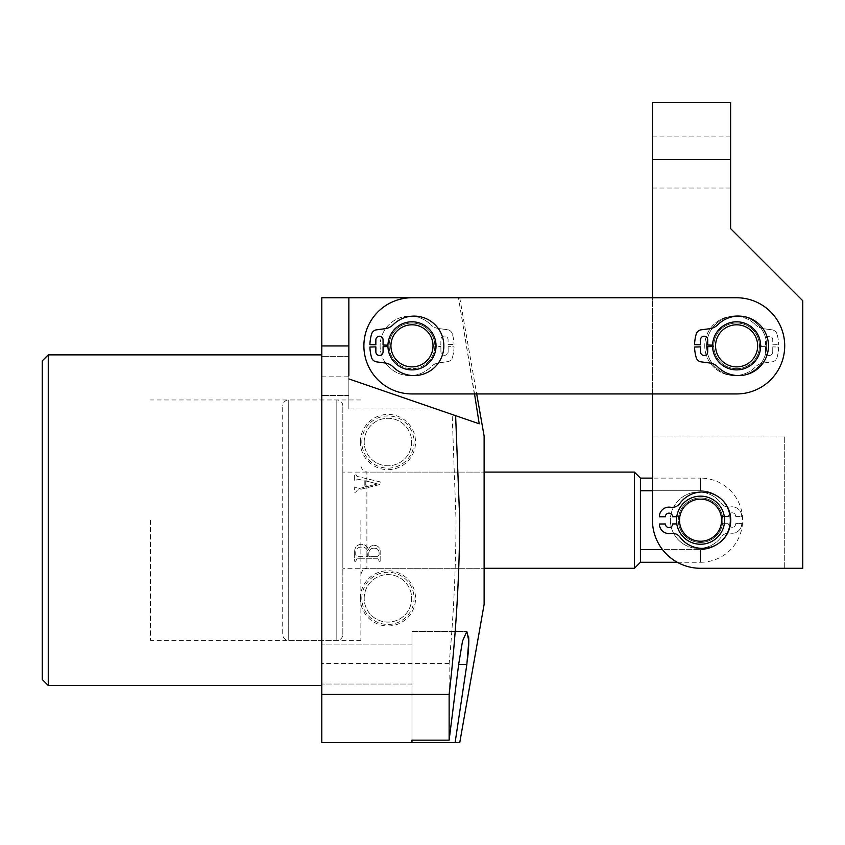 <?xml version="1.0" encoding="UTF-8"?>
<svg xmlns="http://www.w3.org/2000/svg" width="845" height="845" viewBox="0 0 845 845"><rect width="100%" height="100%" fill="white"/><g stroke="black" fill="none" stroke-linecap="round" stroke-linejoin="round"><path stroke-width="0.63" stroke-dasharray="4.22 3.17" d="M387.929 345.848A24.051 24.051 0 0 1 411.98 321.797A24.051 24.051 0 0 1 436.031 345.848A24.051 24.051 0 0 1 411.98 369.899A24.051 24.051 0 0 1 387.929 345.848A24.051 24.051 0 0 1 411.98 321.797A24.051 24.051 0 0 1 436.031 345.848A24.051 24.051 0 0 1 411.98 369.899A24.051 24.051 0 0 1 387.929 345.848A24.051 24.051 0 0 1 411.98 321.797A24.051 24.051 0 0 1 436.031 345.848A24.051 24.051 0 0 1 411.98 369.899A24.051 24.051 0 0 1 387.929 345.848A24.051 24.051 0 0 1 411.98 321.797A24.051 24.051 0 0 1 436.031 345.848A24.051 24.051 0 0 1 411.98 369.899A24.051 24.051 0 0 1 387.929 345.848A24.051 24.051 0 0 0 411.98 369.899A24.051 24.051 0 0 0 436.031 345.848A24.051 24.051 0 0 0 411.98 321.797A24.051 24.051 0 0 0 387.929 345.848A24.051 24.051 0 0 0 411.98 369.899A24.051 24.051 0 0 0 436.031 345.848A24.051 24.051 0 0 0 411.98 321.797A24.051 24.051 0 0 0 387.929 345.848M360.878 520.193L360.878 640.425L360.878 520.193M150.463 520.193L150.463 640.425L150.463 520.193M42.25 360.878L42.25 679.507M48.26 685.517L48.26 354.868M360.329 598.344A27.61 27.61 0 0 1 387.929 570.734A27.61 27.61 0 0 1 415.539 598.344A27.61 27.61 0 0 1 387.929 625.955A27.61 27.61 0 0 1 360.329 598.344M361.829 598.344A26.11 26.11 0 0 1 387.929 572.245A26.11 26.11 0 0 1 414.039 598.344A26.11 26.11 0 0 1 387.929 624.455A26.11 26.11 0 0 1 361.829 598.344M364.184 598.344A23.744 23.744 0 0 1 387.929 574.6A23.744 23.744 0 0 1 411.673 598.344A23.744 23.744 0 0 1 387.929 622.089A23.744 23.744 0 0 1 364.184 598.344A23.744 23.744 0 0 1 387.929 574.6A23.744 23.744 0 0 1 411.673 598.344A23.744 23.744 0 0 1 387.929 622.089A23.744 23.744 0 0 1 364.184 598.344M360.329 442.041A27.61 27.61 0 0 1 387.929 414.43A27.61 27.61 0 0 1 415.539 442.041A27.61 27.61 0 0 1 387.929 469.651A27.61 27.61 0 0 1 360.329 442.041M361.829 442.041A26.11 26.11 0 0 1 387.929 415.93A26.11 26.11 0 0 1 414.039 442.041A26.11 26.11 0 0 1 387.929 468.141A26.11 26.11 0 0 1 361.829 442.041M364.184 442.041A23.744 23.744 0 0 1 387.929 418.296A23.744 23.744 0 0 1 411.673 442.041A23.744 23.744 0 0 1 387.929 465.785A23.744 23.744 0 0 1 364.184 442.041A23.744 23.744 0 0 1 387.929 418.296A23.744 23.744 0 0 1 411.673 442.041A23.744 23.744 0 0 1 387.929 465.785A23.744 23.744 0 0 1 364.184 442.041M321.797 520.193L321.797 685.517L321.797 520.193M484.122 436.031L484.122 604.355M468.669 636.898L466.841 631.416L462.521 641.07L458.645 664.476L449.139 740.157L411.98 740.157L411.98 631.416L411.98 742.628L455.106 742.628C461.233 742.628 461.233 742.628 455.106 742.628L467.697 657.769M468.299 651.632L468.679 646.129M449.139 663.568L321.797 663.568L321.797 376.817L348.858 376.817L348.858 378.919L452.159 414.483L456.025 520.193C455.888 568.02 453.596 615.815 449.139 663.568L449.139 740.157M321.797 375.909L321.797 356.368L321.797 375.909M348.858 375.909L348.858 408.969L348.858 378.919L452.159 414.483M321.797 664.476L321.797 644.936L321.797 664.476M357.509 479.052L364.216 480.657L364.216 487.28L358.47 488.695L354.646 486.91L354.646 492.223L355.713 492.223L357.35 490.132L380.134 484.449L380.873 482.072L357.086 476.4L355.713 474.151L354.646 474.151L354.646 480.699L355.713 480.699L357.509 479.052L364.216 480.657L364.216 487.28L358.47 488.695L354.646 486.91L354.646 492.223L355.713 492.223L357.35 490.132L380.134 484.449L380.873 482.072L357.086 476.4L355.713 474.151L354.646 474.151L354.646 480.699L355.713 480.699L357.509 479.052M354.646 551.954L354.646 561.27L355.713 561.27L356.896 558.788L377.926 558.788L379.099 561.27L380.166 561.27L380.166 552.461C380.408 548.099 378.465 545.722 374.324 545.321C371.251 545.416 369.297 546.99 368.473 550.042C367.459 546.314 365.029 544.391 361.195 544.264C356.801 544.814 354.625 547.38 354.646 551.954L354.646 561.27L355.713 561.27L356.896 558.788L377.926 558.788L379.099 561.27L380.166 561.27L380.166 552.461C380.408 548.099 378.465 545.722 374.324 545.321C371.251 545.416 369.297 546.99 368.473 550.042C367.459 546.314 365.029 544.391 361.195 544.264C356.801 544.814 354.625 547.38 354.646 551.954M348.858 376.817L348.858 297.757L321.797 297.757L321.797 376.817M459.743 297.757L411.98 297.757A48.091 48.091 0 0 0 363.889 345.848A48.091 48.091 0 0 0 411.98 393.939A48.091 48.091 0 0 1 363.889 345.848A48.091 48.091 0 0 1 411.98 297.757L736.618 297.757A48.091 48.091 0 0 1 784.709 345.848A48.091 48.091 0 0 1 736.618 393.939L411.98 393.939L476.696 393.939L459.743 297.757L348.858 297.757L348.858 378.919L455.624 415.677M479.21 423.799L458.465 297.757L474.531 393.939M411.98 740.157L411.98 631.416L411.98 742.628L321.797 742.628L321.797 663.568M484.122 520.193L484.122 568.284L484.122 520.193M348.858 297.757L348.858 378.919L436.157 408.969L348.858 378.919L436.157 408.969L348.858 378.919L348.858 408.969L348.858 378.919M365.283 480.763L377.662 483.963L365.283 487.026L365.283 480.763L377.662 483.963L365.283 487.026L365.283 480.763M368.821 552.598C369.339 549.609 371.145 548.13 374.261 548.162C377.483 548.299 379.099 550.01 379.099 553.306L379.099 555.028L377.926 556.316L368.821 556.316L368.821 552.598C369.339 549.609 371.145 548.13 374.261 548.162C377.483 548.299 379.099 550.01 379.099 553.306L379.099 555.028L377.926 556.316L368.821 556.316L368.821 552.598M355.713 554.996L355.713 552.366C355.998 548.87 357.931 547.106 361.523 547.095C365.526 547.064 367.607 549.007 367.765 552.947L367.765 556.316L356.875 556.316L355.713 554.996L355.713 552.366C355.998 548.87 357.931 547.106 361.523 547.095C365.526 547.064 367.607 549.007 367.765 552.947L367.765 556.316L356.875 556.316L355.713 554.996M342.838 634.415L342.838 405.97L342.838 634.415A6.01 6.01 0 0 1 336.828 640.425L288.736 640.425L288.736 399.96L288.736 640.425A6.01 6.01 0 0 1 282.726 634.415L282.726 405.97L282.726 634.415M342.838 405.97A6.01 6.01 0 0 0 336.828 399.96L288.736 399.96A6.01 6.01 0 0 0 282.726 405.97M652.456 102.372L652.456 159.483L730.608 159.483L730.608 228.615L802.75 300.757L802.75 568.284L700.547 568.284A48.091 48.091 0 0 1 652.456 520.193A48.091 48.091 0 0 0 700.547 568.284A48.091 48.091 0 0 1 652.456 520.193L652.456 478.112L700.547 478.112L700.547 490.744L700.547 478.112A42.081 42.081 0 0 1 742.628 520.193A42.081 42.081 0 0 1 700.547 562.274L700.547 549.641A29.448 29.448 0 0 0 729.995 520.193A29.448 29.448 0 0 0 700.547 490.744L652.456 490.744M724.598 520.193A24.051 24.051 0 0 0 700.547 496.142A24.051 24.051 0 0 0 676.496 520.193A24.051 24.051 0 0 0 700.547 544.243A24.051 24.051 0 0 0 724.598 520.193A24.051 24.051 0 0 0 700.547 496.142A24.051 24.051 0 0 0 676.496 520.193A24.051 24.051 0 0 0 700.547 544.243A24.051 24.051 0 0 0 724.598 520.193M640.425 562.274L640.425 478.112M634.415 472.101L634.415 568.284M360.878 574.304C364.037 565.759 365.135 569.562 366.888 568.284L366.888 520.193L366.888 568.284L484.122 568.284L342.838 568.284L342.838 472.101L342.838 568.284M360.878 466.081C364.037 474.626 365.135 470.823 366.888 472.101L366.888 520.193L366.888 472.101L484.122 472.101L342.838 472.101M640.425 490.744L700.547 490.744A29.448 29.448 0 0 1 729.995 520.193A29.448 29.448 0 0 1 700.547 549.641L640.425 549.641L640.425 490.744L640.425 549.641M677.268 562.274L700.547 562.274L700.547 549.641L662.522 549.641M684.566 533.871A21.041 21.041 0 0 1 686.869 504.211A21.041 21.041 0 0 1 716.539 506.514A21.041 21.041 0 0 0 686.869 504.211A21.041 21.041 0 0 0 684.566 533.871A21.041 21.041 0 0 0 714.226 536.184A21.041 21.041 0 0 0 716.539 506.514A21.041 21.041 0 0 0 686.869 504.211A21.041 21.041 0 0 0 684.566 533.871A21.041 21.041 0 0 0 714.226 536.184A21.041 21.041 0 0 0 716.539 506.514A21.041 21.041 0 0 0 686.869 504.211A21.041 21.041 0 0 0 684.566 533.871A21.041 21.041 0 0 0 714.226 536.184A21.041 21.041 0 0 0 716.539 506.514A21.041 21.041 0 0 0 686.869 504.211A21.041 21.041 0 0 0 684.566 533.871A21.041 21.041 0 0 0 714.226 536.184A21.041 21.041 0 0 0 716.539 506.514A21.041 21.041 0 0 1 714.226 536.184A21.041 21.041 0 0 1 684.566 533.871M718.82 504.56A24.051 24.051 0 0 0 684.915 501.919A24.051 24.051 0 0 0 682.274 535.825A24.051 24.051 0 0 0 716.18 538.466A24.051 24.051 0 0 0 718.82 504.56A24.051 24.051 0 0 0 684.915 501.919A24.051 24.051 0 0 0 682.274 535.825A24.051 24.051 0 0 0 716.18 538.466A24.051 24.051 0 0 0 718.82 504.56A24.051 24.051 0 0 0 684.915 501.919A24.051 24.051 0 0 0 682.274 535.825A24.051 24.051 0 0 0 716.18 538.466A24.051 24.051 0 0 0 718.82 504.56A24.051 24.051 0 0 0 684.915 501.919A24.051 24.051 0 0 0 682.274 535.825A24.051 24.051 0 0 0 716.18 538.466A24.051 24.051 0 0 0 718.82 504.56A24.051 24.051 0 0 0 684.915 501.919A24.051 24.051 0 0 0 682.274 535.825A24.051 24.051 0 0 0 716.18 538.466A24.051 24.051 0 0 0 718.82 504.56M760.669 345.848A24.051 24.051 0 0 1 736.618 369.899A24.051 24.051 0 0 1 712.567 345.848A24.051 24.051 0 0 1 736.618 321.797A24.051 24.051 0 0 1 760.669 345.848A24.051 24.051 0 0 1 736.618 369.899A24.051 24.051 0 0 1 712.567 345.848A24.051 24.051 0 0 1 736.618 321.797A24.051 24.051 0 0 1 760.669 345.848A24.051 24.051 0 0 0 736.618 321.797A24.051 24.051 0 0 0 712.567 345.848A24.051 24.051 0 0 0 736.618 369.899A24.051 24.051 0 0 0 760.669 345.848A24.051 24.051 0 0 0 736.618 321.797A24.051 24.051 0 0 0 712.567 345.848A24.051 24.051 0 0 0 736.618 369.899A24.051 24.051 0 0 0 760.669 345.848M784.709 345.848A48.091 48.091 0 0 0 736.618 297.757L652.456 297.757L652.456 393.939L736.618 393.939A48.091 48.091 0 0 0 784.709 345.848A48.091 48.091 0 0 0 736.618 297.757L411.98 297.757A48.091 48.091 0 0 0 363.889 345.848A48.091 48.091 0 0 0 411.98 393.939L736.618 393.939A48.091 48.091 0 0 0 784.709 345.848M730.608 162.483L730.608 136.932L730.608 162.483M652.456 162.483L652.456 136.932L652.456 162.483M736.618 375.909A30.061 30.061 0 0 1 706.557 345.848A30.061 30.061 0 0 1 736.618 315.787A30.061 30.061 0 0 1 766.679 345.848A30.061 30.061 0 0 1 736.618 375.909A30.061 30.061 0 0 1 706.557 345.848A30.061 30.061 0 0 1 736.618 315.787A30.061 30.061 0 0 1 766.679 345.848A30.061 30.061 0 0 1 736.618 375.909M700.547 544.243A24.051 24.051 0 0 1 676.496 520.193A24.051 24.051 0 0 1 700.547 496.142A24.051 24.051 0 0 0 676.496 520.193A24.051 24.051 0 0 0 700.547 544.243A24.051 24.051 0 0 1 676.496 520.193A24.051 24.051 0 0 1 700.547 496.142A24.051 24.051 0 0 1 724.598 520.193A24.051 24.051 0 0 1 700.547 544.243A24.051 24.051 0 0 1 676.496 520.193A24.051 24.051 0 0 1 700.547 496.142A24.051 24.051 0 0 1 724.598 520.193A24.051 24.051 0 0 1 700.547 544.243A24.051 24.051 0 0 0 724.598 520.193A24.051 24.051 0 0 0 700.547 496.142A24.051 24.051 0 0 1 724.598 520.193A24.051 24.051 0 0 1 700.547 544.243M784.709 568.284L784.709 436.031L784.709 568.284L700.547 568.284M652.456 436.031L784.709 436.031L652.456 436.031L652.456 520.193L652.456 159.483M730.608 159.483L730.608 102.372M727.45 364.786A21.041 21.041 0 0 1 717.68 336.68A21.041 21.041 0 0 1 745.786 326.909A21.041 21.041 0 0 0 717.68 336.68A21.041 21.041 0 0 0 727.45 364.786A21.041 21.041 0 0 0 755.557 355.016A21.041 21.041 0 0 0 745.786 326.909A21.041 21.041 0 0 0 717.68 336.68A21.041 21.041 0 0 0 727.45 364.786A21.041 21.041 0 0 0 755.557 355.016A21.041 21.041 0 0 0 745.786 326.909A21.041 21.041 0 0 0 717.68 336.68A21.041 21.041 0 0 0 727.45 364.786A21.041 21.041 0 0 0 755.557 355.016A21.041 21.041 0 0 0 745.786 326.909A21.041 21.041 0 0 0 717.68 336.68A21.041 21.041 0 0 0 727.45 364.786A21.041 21.041 0 0 0 755.557 355.016A21.041 21.041 0 0 0 745.786 326.909A21.041 21.041 0 0 1 755.557 355.016A21.041 21.041 0 0 1 727.45 364.786M747.096 324.205A24.051 24.051 0 0 0 714.976 335.37A24.051 24.051 0 0 0 726.14 367.49A24.051 24.051 0 0 0 758.261 356.326A24.051 24.051 0 0 0 747.096 324.205A24.051 24.051 0 0 0 714.976 335.37A24.051 24.051 0 0 0 726.14 367.49A24.051 24.051 0 0 0 758.261 356.326A24.051 24.051 0 0 0 747.096 324.205A24.051 24.051 0 0 0 714.976 335.37A24.051 24.051 0 0 0 726.14 367.49A24.051 24.051 0 0 0 758.261 356.326A24.051 24.051 0 0 0 747.096 324.205A24.051 24.051 0 0 0 714.976 335.37A24.051 24.051 0 0 0 726.14 367.49A24.051 24.051 0 0 0 758.261 356.326A24.051 24.051 0 0 0 747.096 324.205A24.051 24.051 0 0 0 714.976 335.37A24.051 24.051 0 0 0 726.14 367.49A24.051 24.051 0 0 0 758.261 356.326A24.051 24.051 0 0 0 747.096 324.205M419.976 365.315A21.041 21.041 0 0 1 392.513 353.844A21.041 21.041 0 0 1 403.984 326.381A21.041 21.041 0 0 0 392.513 353.844A21.041 21.041 0 0 0 419.976 365.315A21.041 21.041 0 0 0 431.446 337.852A21.041 21.041 0 0 0 403.984 326.381A21.041 21.041 0 0 0 392.513 353.844A21.041 21.041 0 0 0 419.976 365.315A21.041 21.041 0 0 0 431.446 337.852A21.041 21.041 0 0 0 403.984 326.381A21.041 21.041 0 0 0 392.513 353.844A21.041 21.041 0 0 0 419.976 365.315A21.041 21.041 0 0 0 431.446 337.852A21.041 21.041 0 0 0 403.984 326.381A21.041 21.041 0 0 0 392.513 353.844A21.041 21.041 0 0 0 419.976 365.315A21.041 21.041 0 0 0 431.446 337.852A21.041 21.041 0 0 0 403.984 326.381A21.041 21.041 0 0 1 431.446 337.852A21.041 21.041 0 0 1 419.976 365.315M402.843 323.603A24.051 24.051 0 0 0 389.735 354.984A24.051 24.051 0 0 0 421.116 368.093A24.051 24.051 0 0 0 434.224 336.711A24.051 24.051 0 0 0 402.843 323.603A24.051 24.051 0 0 0 389.735 354.984A24.051 24.051 0 0 0 421.116 368.093A24.051 24.051 0 0 0 434.224 336.711A24.051 24.051 0 0 0 402.843 323.603A24.051 24.051 0 0 0 389.735 354.984A24.051 24.051 0 0 0 421.116 368.093A24.051 24.051 0 0 0 434.224 336.711A24.051 24.051 0 0 0 402.843 323.603A24.051 24.051 0 0 0 389.735 354.984A24.051 24.051 0 0 0 421.116 368.093A24.051 24.051 0 0 0 434.224 336.711A24.051 24.051 0 0 0 402.843 323.603A24.051 24.051 0 0 0 389.735 354.984A24.051 24.051 0 0 0 421.116 368.093A24.051 24.051 0 0 0 434.224 336.711A24.051 24.051 0 0 0 402.843 323.603M676.792 523.921L678.62 523.911A22.245 22.245 0 0 0 700.663 542.437A22.245 22.245 0 0 0 722.792 520.076A22.245 22.245 0 0 0 700.431 497.948A22.245 22.245 0 0 0 678.577 516.696L672.567 516.728A3.612 3.612 0 0 0 668.944 513.137A3.612 3.612 0 0 0 665.353 516.76L659.343 516.791A9.622 9.622 0 0 1 670.518 507.253A9.622 9.622 0 0 0 679.824 503.462A28.191 28.191 0 0 1 730.724 520.045A28.191 28.191 0 0 1 679.993 537.124A9.622 9.622 0 0 0 670.655 533.438A9.622 9.622 0 0 1 659.375 524.006L665.395 523.974A3.612 3.612 0 0 0 669.018 527.565A3.612 3.612 0 0 0 672.609 523.942L678.62 523.911A22.245 22.245 0 0 0 700.663 542.437A22.245 22.245 0 0 0 722.792 520.076A22.245 22.245 0 0 0 700.431 497.948A22.245 22.245 0 0 0 678.577 516.696L676.75 516.707M722.517 523.689A22.245 22.245 0 0 1 700.663 542.437A22.245 22.245 0 0 1 678.303 520.309A22.245 22.245 0 0 1 700.431 497.948A22.245 22.245 0 0 1 722.475 516.475L728.496 516.443A3.612 3.612 0 0 1 732.076 512.82A3.612 3.612 0 0 1 735.71 516.411L741.72 516.38A9.622 9.622 0 0 0 730.439 506.947A9.622 9.622 0 0 1 721.102 503.261A28.191 28.191 0 0 0 670.37 520.351A28.191 28.191 0 0 0 721.271 536.924A9.622 9.622 0 0 1 730.576 533.132A9.622 9.622 0 0 0 741.752 523.594L735.741 523.625A3.612 3.612 0 0 1 732.15 527.248A3.612 3.612 0 0 1 728.527 523.657L722.517 523.689A22.245 22.245 0 0 1 700.663 542.437A22.245 22.245 0 0 1 678.303 520.309A22.245 22.245 0 0 1 700.431 497.948A22.245 22.245 0 0 1 722.475 516.475L728.496 516.443A3.612 3.612 0 0 1 732.076 512.82A3.612 3.612 0 0 1 735.71 516.411L741.72 516.38A9.622 9.622 0 0 0 730.439 506.947A9.622 9.622 0 0 1 721.102 503.261A28.191 28.191 0 0 0 670.37 520.351A28.191 28.191 0 0 0 721.271 536.924A9.622 9.622 0 0 1 730.576 533.132A9.622 9.622 0 0 0 741.752 523.594L735.741 523.625A3.612 3.612 0 0 1 732.15 527.248A3.612 3.612 0 0 1 728.527 523.657L722.517 523.689M444.449 336.067A3.612 3.612 0 0 0 440.858 339.69L440.879 344.876L434.816 345.077L440.879 344.876L440.858 339.69A3.612 3.612 0 0 1 444.449 336.067A3.612 3.612 0 0 1 448.072 339.658A3.612 3.612 0 0 0 444.449 336.067M409.709 316.114A29.744 29.744 0 0 0 380.113 346.006A29.744 29.744 0 0 0 430.961 366.814A13.816 13.816 0 0 1 438.893 362.864L447.48 361.692A6.01 6.01 0 0 0 452.455 357.382A42.081 42.081 0 0 0 454.05 346.841L448.103 346.693L454.05 346.841A42.081 42.081 0 0 1 452.455 357.382A6.01 6.01 0 0 1 447.48 361.692L438.893 362.864A13.816 13.816 0 0 0 430.961 366.814A29.744 29.744 0 0 1 380.113 346.006A29.744 29.744 0 0 1 430.749 324.691A29.744 29.744 0 0 0 409.709 316.114M434.816 346.387A22.847 22.847 0 0 1 412.096 368.695A22.847 22.847 0 0 1 389.133 345.964A22.847 22.847 0 0 1 411.864 323.001A22.847 22.847 0 0 1 434.816 345.077A22.847 22.847 0 0 0 411.864 323.001A22.847 22.847 0 0 0 389.133 345.964A22.847 22.847 0 0 0 412.096 368.695A22.847 22.847 0 0 0 434.816 346.387L440.889 346.524L434.816 346.387M438.713 328.557A13.816 13.816 0 0 1 430.749 324.691A13.816 13.816 0 0 0 438.713 328.557L447.322 329.645L438.713 328.557M452.328 333.912A6.01 6.01 0 0 0 447.322 329.645A6.01 6.01 0 0 1 452.328 333.912A42.081 42.081 0 0 1 454.04 344.433A42.081 42.081 0 0 0 452.328 333.912M448.093 344.633L454.04 344.433L448.093 344.633L448.072 339.658L448.093 344.633M440.889 346.524L440.921 351.71A3.612 3.612 0 0 0 444.544 355.301A3.612 3.612 0 0 0 448.135 351.678L448.103 346.693L448.135 351.678A3.612 3.612 0 0 1 444.544 355.301A3.612 3.612 0 0 1 440.921 351.71L440.889 346.524M769.13 336.225A3.612 3.612 0 0 0 765.528 339.838L765.528 345.024L759.454 345.193L765.528 345.024L765.528 339.838A3.612 3.612 0 0 1 769.13 336.225A3.612 3.612 0 0 1 772.742 339.838A3.612 3.612 0 0 0 769.13 336.225M734.495 316.104A29.744 29.744 0 0 0 704.762 345.848A29.744 29.744 0 0 0 755.493 366.91A13.816 13.816 0 0 1 763.436 363.001L772.045 361.871A6.01 6.01 0 0 0 777.03 357.583A42.081 42.081 0 0 0 778.689 347.052L772.742 346.883L778.689 347.052A42.081 42.081 0 0 1 777.03 357.583A6.01 6.01 0 0 1 772.045 361.871L763.436 363.001A13.816 13.816 0 0 0 755.493 366.91A29.744 29.744 0 0 1 704.762 345.848A29.744 29.744 0 0 1 755.493 324.786A29.744 29.744 0 0 0 734.495 316.104M712.578 346.534L713.782 346.503A22.847 22.847 0 0 0 736.618 368.695A22.847 22.847 0 0 0 759.454 346.503L765.528 346.672L759.454 346.503A22.847 22.847 0 0 1 736.618 368.695A22.847 22.847 0 0 1 713.771 345.848A22.847 22.847 0 0 1 736.618 323.001A22.847 22.847 0 0 1 759.454 345.193A22.847 22.847 0 0 0 736.618 323.001A22.847 22.847 0 0 0 713.782 345.193L707.709 345.024L707.709 339.838A3.612 3.612 0 0 0 704.107 336.225A3.612 3.612 0 0 0 700.494 339.838L700.494 344.813L694.558 344.644A42.081 42.081 0 0 1 696.206 334.113A6.01 6.01 0 0 1 701.192 329.825L709.8 328.694A13.816 13.816 0 0 0 717.743 324.786A29.744 29.744 0 0 1 768.485 345.848A29.744 29.744 0 0 1 717.743 366.91A13.816 13.816 0 0 0 709.8 363.001L701.192 361.871A6.01 6.01 0 0 1 696.206 357.583A42.081 42.081 0 0 1 694.558 347.052L700.494 346.883L700.494 351.858A3.612 3.612 0 0 0 704.107 355.47A3.612 3.612 0 0 0 707.709 351.858L707.709 346.672L713.782 346.503A22.847 22.847 0 0 0 736.618 368.695A22.847 22.847 0 0 1 713.771 345.848A22.847 22.847 0 0 1 736.618 323.001A22.847 22.847 0 0 0 713.782 345.193L712.578 345.161M763.436 328.694A13.816 13.816 0 0 1 755.493 324.786A13.816 13.816 0 0 0 763.436 328.694L772.045 329.825L763.436 328.694M777.03 334.113A6.01 6.01 0 0 0 772.045 329.825A6.01 6.01 0 0 1 777.03 334.113A42.081 42.081 0 0 1 778.689 344.644A42.081 42.081 0 0 0 777.03 334.113M772.742 344.813L778.689 344.644L772.742 344.813L772.742 339.838L772.742 344.813M765.528 346.672L765.528 351.858A3.612 3.612 0 0 0 769.13 355.47A3.612 3.612 0 0 0 772.742 351.858L772.742 346.883L772.742 351.858A3.612 3.612 0 0 1 769.13 355.47A3.612 3.612 0 0 1 765.528 351.858L765.528 346.672M387.939 346.534L383.07 346.672L383.07 351.858A3.612 3.612 0 0 1 379.468 355.47A3.612 3.612 0 0 1 375.856 351.858L375.856 346.883L369.909 347.052A42.081 42.081 0 0 0 371.568 357.583A6.01 6.01 0 0 0 376.553 361.871L385.162 363.001A13.816 13.816 0 0 1 393.105 366.91A29.744 29.744 0 0 0 443.847 345.848A29.744 29.744 0 0 0 393.105 324.786A13.816 13.816 0 0 1 385.162 328.694L376.553 329.825A6.01 6.01 0 0 0 371.568 334.113A42.081 42.081 0 0 0 369.909 344.644L375.856 344.813L375.856 339.838A3.612 3.612 0 0 1 379.468 336.225A3.612 3.612 0 0 1 383.07 339.838L383.07 345.024L387.939 345.161M389.144 346.503A22.847 22.847 0 0 0 411.98 368.695A22.847 22.847 0 0 0 434.826 345.848A22.847 22.847 0 0 0 411.98 323.001A22.847 22.847 0 0 0 389.144 345.193A22.847 22.847 0 0 1 411.98 323.001A22.847 22.847 0 0 1 434.826 345.848A22.847 22.847 0 0 1 411.98 368.695A22.847 22.847 0 0 1 389.144 346.503M736.618 368.695A22.847 22.847 0 0 0 759.465 345.848A22.847 22.847 0 0 0 736.618 323.001A22.847 22.847 0 0 1 759.465 345.848A22.847 22.847 0 0 1 736.618 368.695M458.645 664.476L466.841 664.476M336.828 399.96L336.828 640.425L336.828 399.96M360.878 399.96L150.463 399.96M348.858 356.368L321.797 356.368L348.858 356.368M411.98 644.936L321.797 644.936L411.98 644.936M411.98 684.017L321.797 684.017L411.98 684.017M348.858 395.449L321.797 395.449L348.858 395.449M360.878 640.425L150.463 640.425M348.858 408.969L436.157 408.969L348.858 408.969M411.98 631.416L466.841 631.416L411.98 631.416M652.456 188.034L730.608 188.034M652.456 136.932L730.608 136.932"/><path stroke-width="1.27" d="M48.26 685.517L42.25 679.507L42.25 360.878L48.26 354.868L48.26 685.517L321.797 685.517M459.743 742.628L484.122 604.355L484.122 436.031L476.696 393.939L652.456 393.939L652.456 520.193A48.091 48.091 0 0 0 700.547 568.284L784.709 568.284M474.531 393.939L479.21 423.799L455.624 415.677L459.743 520.193C459.395 578.329 455.856 636.401 449.139 694.432L321.797 694.432L321.797 297.757L652.456 297.757L652.456 102.372L730.608 102.372L730.608 228.615L802.75 300.757L802.75 568.284L700.547 568.284M411.98 740.157L411.98 742.628L411.98 740.157L449.139 740.157L449.139 694.432M449.139 740.157L458.645 664.476L462.521 641.059L466.841 631.416L468.817 641.08L466.841 664.476L455.106 742.628C461.233 742.628 461.233 742.628 455.106 742.628L455.951 742.628M467.697 657.769L468.299 651.632M468.679 646.129L468.817 641.059M468.817 640.996L468.669 636.898M321.797 345.954L348.858 345.954L348.858 375.909M321.797 694.432L321.797 742.628L455.106 742.628M348.858 378.919L479.21 423.799M348.858 345.954L348.858 297.757M652.456 436.031L652.456 478.112L640.425 478.112L640.425 562.274L634.415 568.284L484.122 568.284M652.456 490.744L640.425 490.744M640.425 478.112L634.415 472.101L484.122 472.101M662.522 549.641L640.425 549.641M634.415 568.284L634.415 472.101M716.539 506.514A21.041 21.041 0 0 0 686.869 504.211A21.041 21.041 0 0 0 684.566 533.871A21.041 21.041 0 0 0 714.226 536.184A21.041 21.041 0 0 0 716.539 506.514M682.274 535.825A24.051 24.051 0 0 1 684.915 501.919A24.051 24.051 0 0 1 718.82 504.56A24.051 24.051 0 0 1 716.18 538.466A24.051 24.051 0 0 1 682.274 535.825M784.709 345.848A48.091 48.091 0 0 1 736.618 393.939L411.98 393.939A48.091 48.091 0 0 1 363.889 345.848A48.091 48.091 0 0 1 411.98 297.757L736.618 297.757A48.091 48.091 0 0 1 784.709 345.848M745.786 326.909A21.041 21.041 0 0 0 717.68 336.68A21.041 21.041 0 0 0 727.45 364.786A21.041 21.041 0 0 0 755.557 355.016A21.041 21.041 0 0 0 745.786 326.909M726.14 367.49A24.051 24.051 0 0 1 714.976 335.37A24.051 24.051 0 0 1 747.096 324.205A24.051 24.051 0 0 1 758.261 356.326A24.051 24.051 0 0 1 726.14 367.49M403.984 326.381A21.041 21.041 0 0 0 392.513 353.844A21.041 21.041 0 0 0 419.976 365.315A21.041 21.041 0 0 0 431.446 337.852A21.041 21.041 0 0 0 403.984 326.381M421.116 368.093A24.051 24.051 0 0 1 389.735 354.984A24.051 24.051 0 0 1 402.843 323.603A24.051 24.051 0 0 1 434.224 336.711A24.051 24.051 0 0 1 421.116 368.093M676.75 516.707L672.567 516.728A3.612 3.612 0 0 0 668.944 513.137A3.612 3.612 0 0 0 665.353 516.76L659.343 516.791A9.622 9.622 0 0 1 670.518 507.253A9.622 9.622 0 0 0 679.824 503.462A28.191 28.191 0 0 1 730.724 520.045A28.191 28.191 0 0 1 679.993 537.124A9.622 9.622 0 0 0 670.655 533.438A9.622 9.622 0 0 1 659.375 524.006L665.395 523.974A3.612 3.612 0 0 0 669.018 527.565A3.612 3.612 0 0 0 672.609 523.942L676.792 523.921M387.939 346.534L383.07 346.672L383.07 351.858A3.612 3.612 0 0 1 379.468 355.47A3.612 3.612 0 0 1 375.856 351.858L375.856 346.883L369.909 347.052A42.081 42.081 0 0 0 371.568 357.583A6.01 6.01 0 0 0 376.553 361.871L385.162 363.001A13.816 13.816 0 0 1 393.105 366.91A29.744 29.744 0 0 0 443.847 345.848A29.744 29.744 0 0 0 393.105 324.786A13.816 13.816 0 0 1 385.162 328.694L376.553 329.825A6.01 6.01 0 0 0 371.568 334.113A42.081 42.081 0 0 0 369.909 344.644L375.856 344.813L375.856 339.838A3.612 3.612 0 0 1 379.468 336.225A3.612 3.612 0 0 1 383.07 339.838L383.07 345.024L387.939 345.161M712.578 346.534L707.709 346.672L707.709 351.858A3.612 3.612 0 0 1 704.107 355.47A3.612 3.612 0 0 1 700.494 351.858L700.494 346.883L694.558 347.052A42.081 42.081 0 0 0 696.206 357.583A6.01 6.01 0 0 0 701.192 361.871L709.8 363.001A13.816 13.816 0 0 1 717.743 366.91A29.744 29.744 0 0 0 768.485 345.848A29.744 29.744 0 0 0 717.743 324.786A13.816 13.816 0 0 1 709.8 328.694L701.192 329.825A6.01 6.01 0 0 0 696.206 334.113A42.081 42.081 0 0 0 694.558 344.644L700.494 344.813L700.494 339.838A3.612 3.612 0 0 1 704.107 336.225A3.612 3.612 0 0 1 707.709 339.838L707.709 345.024L712.578 345.161M458.645 664.476L466.841 664.476M730.608 159.483L652.456 159.483M48.26 354.868L321.797 354.868M677.268 562.274L640.425 562.274"/></g></svg>
